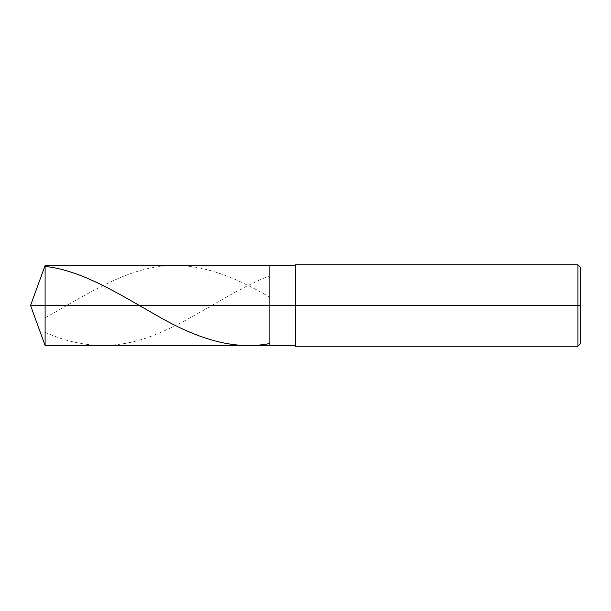 <?xml version="1.0" encoding="UTF-8"?>
<svg xmlns="http://www.w3.org/2000/svg" width="611" height="611" viewBox="0 0 611 611"><rect width="100%" height="100%" fill="white"/><g stroke="black" fill="none" stroke-linecap="round" stroke-linejoin="round"><path stroke-width="0.46" stroke-dasharray="3.06 2.29" d="M269.856 305.5L269.856 265.533L269.856 345.467L269.856 305.5L30.55 305.5L45.099 305.5L45.099 345.467L45.099 265.533L45.099 305.5L45.099 265.533L45.099 305.5L269.856 305.5L269.856 265.533L269.856 345.467L269.856 265.533L269.856 305.5L295.319 305.5L295.319 345.467L295.319 305.5L295.319 345.467L295.319 305.5L269.856 305.5M295.319 305.5L295.319 264.769L295.319 305.5L577.907 305.5L577.907 346.231L577.907 305.5L580.45 305.5L580.45 267.312L580.45 343.688L580.45 305.5L577.907 305.5L577.907 346.231L577.907 305.5L295.319 305.5L295.319 346.231L295.319 265.533M577.907 305.5L577.907 264.769L577.907 305.5M580.45 305.5L580.45 267.312L580.45 305.5M45.099 332.269C82.393 349.156 119.687 349.713 156.981 333.942C194.451 318.827 231.913 290.408 269.382 275.958M45.099 317.827C82.393 297.061 119.687 272.208 156.981 266.961C194.451 260.5 231.913 275.202 269.382 296.961"/><path stroke-width="0.92" d="M295.319 265.533L45.099 265.533L30.55 305.5L45.099 305.5L45.099 345.467L45.099 305.5L45.099 345.467L45.099 305.5L269.856 305.5L269.856 345.467L269.856 265.533L269.856 305.5L30.55 305.5L45.099 345.467L295.319 345.467M45.099 305.5L45.099 265.533L45.099 305.5M269.856 305.5L269.856 345.467L269.856 305.5L295.319 305.5L295.319 346.231L295.319 305.5L577.907 305.5L577.907 346.231L577.907 305.5L577.907 346.231L577.907 305.5L580.45 305.5L580.45 343.688L580.45 267.312L580.45 305.5L577.907 305.5L577.907 264.769L577.907 305.5L269.856 305.5L269.856 265.533L269.856 305.5M295.319 305.5L295.319 264.769L295.319 305.5M577.907 305.5L577.907 264.769L577.907 305.5M45.099 266.411C82.393 270.413 119.687 294.449 156.981 315.604C194.451 337.173 231.913 350.89 269.382 343.588M295.319 346.231L577.907 346.231L580.45 343.688M295.319 264.769L577.907 264.769L580.45 267.312"/></g></svg>
